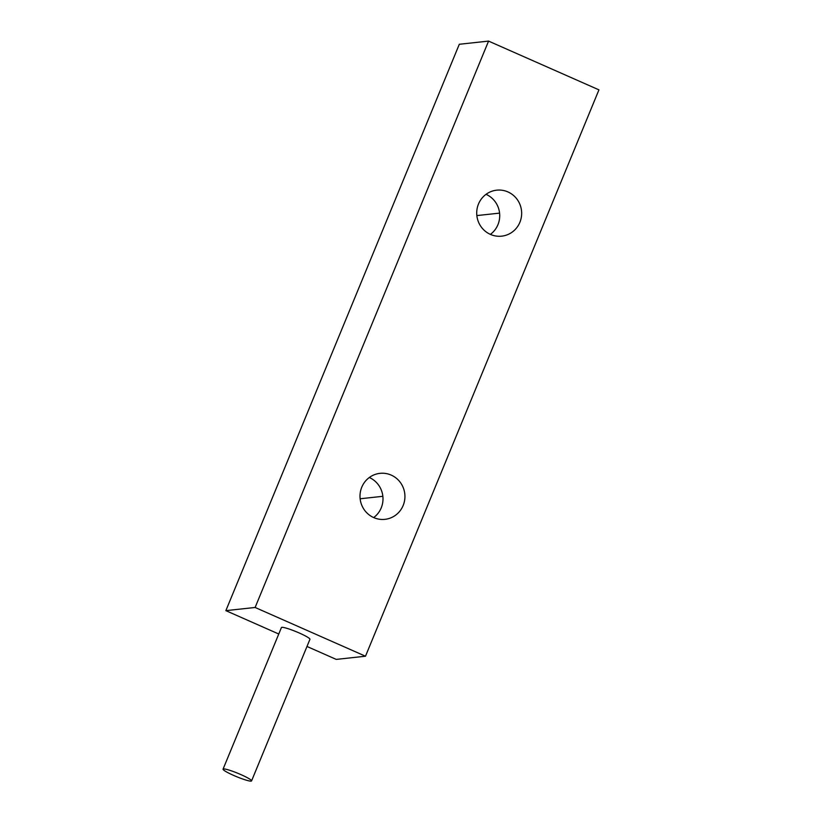 <?xml version="1.0" encoding="UTF-8"?>
<svg xmlns="http://www.w3.org/2000/svg" width="822" height="822" viewBox="0 0 822 822"><rect width="100%" height="100%" fill="white"/><g stroke="black" fill="none" stroke-linecap="round" stroke-linejoin="round"><path stroke-width="1.23" d="M306.986 646.472L336.239 659.398L365.492 656.223L598.94 89.855L488.566 41.1L459.303 44.275L225.865 610.643L278.761 634.009M225.865 610.643L255.118 607.468L365.492 656.223M251.573 780.9L309.935 639.311A15.423 1.798 -157.6 0 0 299.342 633.032A15.423 1.798 -157.6 0 0 281.422 627.556L223.06 769.145A15.423 1.798 -157.6 0 0 233.664 775.423A15.423 1.798 -157.6 0 0 251.573 780.9A15.423 1.798 -157.6 0 0 240.98 774.632A15.423 1.798 -157.6 0 0 223.06 769.145M488.566 41.1L255.118 607.468M490.436 234.404A23.129 22.461 83.8 0 0 501.677 236.161A23.129 22.461 83.8 0 0 521.425 216.638A23.129 22.461 83.8 0 0 507.934 191.927A23.129 22.461 83.8 0 0 496.694 190.17A23.129 22.461 83.8 0 0 476.945 209.692A23.129 22.461 83.8 0 0 490.436 234.404M373.712 517.583A23.129 22.461 83.8 0 0 384.963 519.34A23.129 22.461 83.8 0 0 404.701 499.817A23.129 22.461 83.8 0 0 391.221 475.106A23.129 22.461 83.8 0 0 379.97 473.349A23.129 22.461 83.8 0 0 360.231 492.871A23.129 22.461 83.8 0 0 373.712 517.583M490.385 234.383A23.129 22.461 83.8 0 0 499.581 213.124A23.129 22.461 83.8 0 0 486.038 194.321M373.671 517.572A23.129 22.461 83.8 0 0 382.857 496.303A23.129 22.461 83.8 0 0 369.325 477.51M477.243 215.539L499.18 213.165M360.529 498.728L382.466 496.344"/></g></svg>
